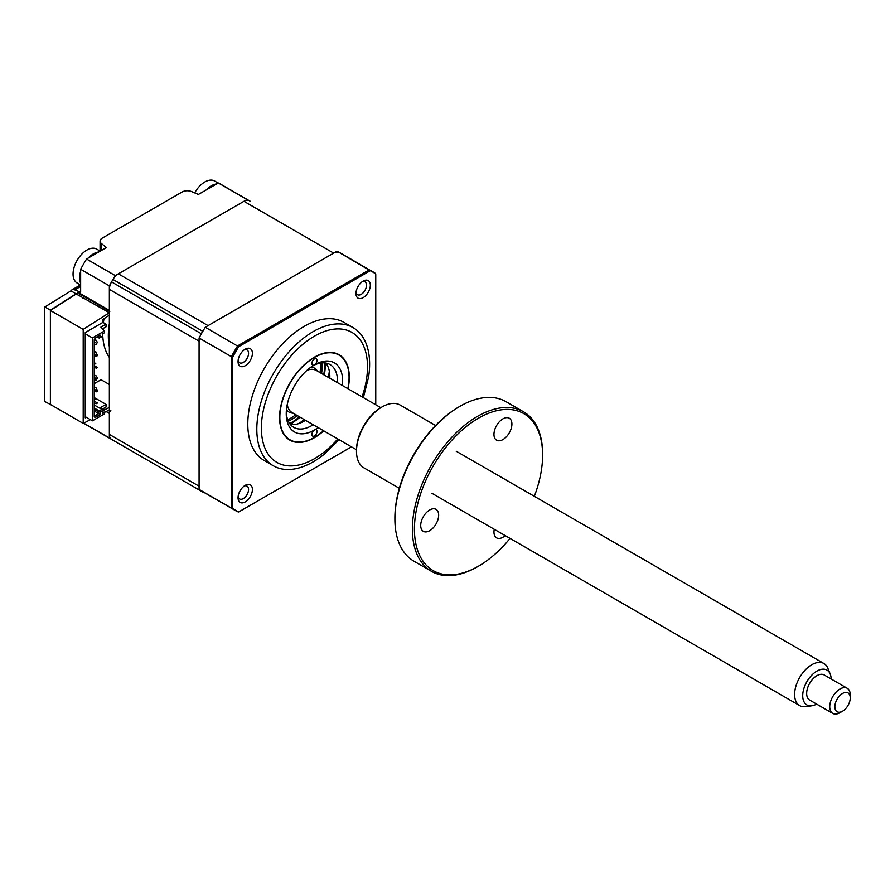<?xml version="1.0" encoding="UTF-8"?>
<svg xmlns="http://www.w3.org/2000/svg" width="895" height="895" viewBox="0 0 895 895"><rect width="100%" height="100%" fill="white"/><g stroke="black" fill="none" stroke-linecap="round" stroke-linejoin="round"><path stroke-width="1.34" d="M200.178 335.994A10.874 6.276 -60 0 1 201.274 333.712A137.774 79.543 -60 0 1 202.684 331.273A10.874 6.276 -60 0 1 204.071 329.226M83.705 423.145L109.358 437.946A137.774 79.543 120 0 0 112.255 439.769A137.774 79.543 -60 0 1 111.551 439.356A10.874 6.276 -60 0 1 109.358 434.411L109.358 289.387A10.874 6.276 -60 0 1 111.551 281.903A137.774 79.543 -60 0 1 112.96 279.464A10.874 6.276 -60 0 1 118.341 273.825L243.932 201.308A10.874 6.276 -60 0 1 249.313 200.737A137.774 79.543 -60 0 1 250.018 201.14A137.774 79.543 120 0 0 246.998 199.54L115.276 275.593A137.774 79.543 120 0 0 109.358 285.852L109.358 310.386A2.17 1.253 -60 0 0 109.805 311.382M109.358 434.411L199.082 486.209L199.082 341.185L109.358 289.387M203.948 492.395A10.874 6.276 -60 0 1 202.684 491.97A137.774 79.543 -60 0 1 201.979 491.568A137.774 79.543 -60 0 1 201.274 491.165A10.874 6.276 -60 0 1 200.178 490.147M118.341 273.825L208.065 325.623L333.656 253.117A10.874 6.276 -60 0 1 339.048 252.547M109.358 437.946L109.358 413.412A2.17 1.253 -60 0 1 110.891 410.738M109.358 409.854L104.48 412.405M249.313 200.737L221.311 184.56A137.774 79.543 120 0 0 218.29 182.96L198.399 194.45L191.53 191.564A7.25 4.184 0 0 0 182.144 191.989L102.198 238.148A7.25 4.184 0 0 0 100.072 241.113A7.25 4.184 0 0 0 101.459 243.563L106.449 247.535L86.558 259.013A137.774 79.543 120 0 0 80.639 269.272L80.639 292.229L74.71 289.89A7.25 4.184 -120 0 0 71.891 289.924A7.25 4.184 -120 0 0 70.951 290.875L44.851 306.963A7.25 4.184 -120 0 0 44.75 308.048L44.75 400.356A7.25 4.184 -120 0 0 44.851 401.553L50.657 404.607M70.951 290.875L76.03 293.817L50.388 310.162L50.388 404.753M44.851 306.963L50.388 310.162M218.29 182.96L246.998 199.54M86.558 259.013L115.276 275.593M80.639 269.272L109.358 285.852M109.358 312.758L76.03 293.817M78.201 295.361A2.17 1.253 0 0 0 79.61 294.992A2.17 1.253 60 0 1 79.901 294.131M109.358 323.654A70.336 40.611 120 0 0 109.358 346.857M103.988 318.821A70.336 40.611 120 0 0 103.384 322.636M102.701 333.768A70.336 40.611 120 0 0 109.358 357.463M109.358 384.514L101.057 379.715L94.232 383.653M104.223 409.854L102.69 409.261M109.358 407.482L103.585 410.223M108.843 313.049L83.201 329.405L50.388 310.464L50.388 404.45L83.201 423.402L90.44 419.654M83.201 329.405L83.201 423.402M50.388 310.464L76.03 294.108M86.278 417.26L85.26 417.842L85.26 332.593L102.69 322.524L102.69 319.571L109.358 315.13M82.687 297.957L84.622 296.849M363.157 281.086L363.157 281.086A10.147 5.862 120 0 0 355.975 293.515A10.147 5.862 120 0 0 363.157 297.655A10.147 5.862 120 0 0 370.329 285.225A10.147 5.862 120 0 0 363.157 281.086M356.053 292.273A7.428 4.296 120 0 0 357.519 294.701A7.428 4.296 120 0 0 361.233 294.332A7.428 4.296 120 0 0 366.089 287.776A7.428 4.296 120 0 0 364.947 281.824A7.428 4.296 120 0 0 362.117 281.768M245.23 485.336L245.23 485.336A10.147 5.862 120 0 0 238.048 497.777A10.147 5.862 120 0 0 245.23 501.916A10.147 5.862 120 0 0 252.401 489.487A10.147 5.862 120 0 0 245.23 485.336M238.126 496.535A7.428 4.296 120 0 0 239.591 498.951A7.428 4.296 120 0 0 243.306 498.582A7.428 4.296 120 0 0 248.161 492.037A7.428 4.296 120 0 0 247.02 486.086A7.428 4.296 120 0 0 244.19 486.03M245.23 349.173L245.23 349.173A10.147 5.862 120 0 0 238.048 361.602A10.147 5.862 120 0 0 245.23 365.742A10.147 5.862 120 0 0 252.401 353.312A10.147 5.862 120 0 0 245.23 349.173M238.126 360.361A7.428 4.296 120 0 0 239.591 362.788A7.428 4.296 120 0 0 243.306 362.419A7.428 4.296 120 0 0 248.161 355.863A7.428 4.296 120 0 0 247.02 349.911A7.428 4.296 120 0 0 244.19 349.856M363.359 397.615L368.628 376.884A79.767 46.048 120 0 0 353.1 327.637L344.072 322.424A79.767 46.048 120 0 0 304.188 326.373A79.767 46.048 120 0 0 252.088 396.664A79.767 46.048 120 0 0 264.316 460.578L273.333 465.792A79.767 46.048 120 0 0 313.216 461.831A79.767 46.048 120 0 0 323.744 454.615L339.071 439.691M353.1 327.637A79.767 46.048 120 0 0 313.216 331.586A79.767 46.048 120 0 0 261.105 401.866A79.767 46.048 120 0 0 273.333 465.792M329.326 371.134A48.945 28.26 -60 0 1 328.353 377.399M304.065 419.475A48.945 28.26 -60 0 1 299.12 423.447M323.542 430.719A48.945 28.26 -60 0 1 314.447 437.386A48.945 28.26 -60 0 1 289.969 439.803A48.945 28.26 -60 0 1 282.473 400.591A48.945 28.26 -60 0 1 314.447 357.452A48.945 28.26 -60 0 1 338.914 355.035A48.945 28.26 -60 0 1 347.842 388.654M351.466 446.84L238.685 511.962L237.578 511.66A137.774 79.543 -60 0 1 234.546 510.06L202.248 491.411A137.774 79.543 -60 0 1 199.082 489.408L199.082 337.997L231.38 356.646A137.774 79.543 -60 0 1 237.578 345.895L369.299 269.842A137.774 79.543 -60 0 1 372.32 271.442A137.774 79.543 -60 0 1 374.949 273.076L375.755 273.892L375.755 404.775M199.082 489.408L231.38 508.058L231.38 356.646L232.622 357.206A137.472 79.364 -60 0 1 238.685 346.678L370.239 270.726A137.472 79.364 -60 0 1 375.755 273.892L374.949 273.076M199.082 337.997A137.774 79.543 -60 0 1 205.268 327.246L238.685 346.678M205.268 327.246L337.001 251.193L370.239 270.726M337.001 251.193A137.774 79.543 -60 0 1 340.022 252.793L375.083 273.165M237.578 511.66L238.685 511.962A137.472 79.364 -60 0 1 232.622 508.438L232.622 357.206M232.622 508.438L231.38 508.058A137.774 79.543 -60 0 0 234.546 510.06L237.734 511.75M318.117 427.586A39.883 23.024 -60 0 1 314.447 429.98A39.883 23.024 -60 0 1 286.243 413.703A39.883 23.024 -60 0 1 314.447 364.858A3.625 2.092 120 0 0 317.009 360.416A3.625 2.092 120 0 0 316.259 358.761A3.625 2.092 120 0 0 313.463 359.734A3.625 2.092 120 0 0 311.885 363.381A3.625 2.092 120 0 0 312.635 365.037A3.625 2.092 120 0 0 314.447 364.858A39.883 23.024 -60 0 1 342.651 381.136A39.883 23.024 -60 0 1 342.405 385.51M286.277 412.17A36.259 20.932 120 0 0 293.75 427.34A36.259 20.932 120 0 0 313.194 424.745M337.482 382.668A36.259 20.932 120 0 0 337.516 381.136A36.259 20.932 120 0 0 330.009 364.545A36.259 20.932 120 0 0 313.138 365.652M324.46 375.15L325.758 363.046A36.259 20.932 -60 0 1 329.83 376.694A36.259 20.932 -60 0 1 329.796 378.238M305.508 420.303A36.259 20.932 -60 0 1 290.327 424.409L300.172 417.227M311.885 434.422A3.625 2.092 120 0 0 312.635 436.089A3.625 2.092 120 0 0 315.432 435.115A3.625 2.092 120 0 0 317.009 431.468A3.625 2.092 120 0 0 316.259 429.801A3.625 2.092 120 0 0 314.447 429.98A3.625 2.092 120 0 0 311.885 434.422M348.043 388.766A49.303 28.472 120 0 0 349.307 377.287A49.303 28.472 120 0 0 314.447 357.161A49.303 28.472 120 0 0 279.576 417.551A49.303 28.472 120 0 0 323.755 430.842M80.639 285.035L77.104 282.999A19.578 11.299 -60 0 1 74.106 267.325A19.578 11.299 -60 0 1 92.185 248.217A19.578 11.299 -60 0 1 96.682 249.09L100.218 251.126M80.639 283.267A19.578 11.299 -60 0 1 80.639 271.196M88.236 258.051A19.578 11.299 -60 0 1 98.685 252.01M194.707 192.895A19.578 11.299 -60 0 1 206.98 180.924A19.578 11.299 -60 0 1 214.61 181.003L218.145 183.05M206.163 189.964A19.578 11.299 -60 0 1 213.547 184.717A19.578 11.299 -60 0 1 216.612 183.934M94.232 379.849L96.537 379.95L96.537 378.775L94.232 377.444M96.537 378.775L97.566 378.182L95.765 375.363L94.232 376.258M94.232 368.013L97.566 367.521L94.232 365.596M96.537 368.113L96.537 366.928M94.232 364.41L95.765 363.527L94.232 362.643M94.232 344.329L96.537 344.43L96.537 343.244L94.232 341.912M96.537 343.244L97.566 342.651L95.765 339.843L94.232 340.726M94.232 397.57L106.024 404.372L100.889 407.337L103.943 410.604L102.433 411.487M106.024 404.372L106.024 407.046L102.511 409.071M102.433 411.655L103.406 412.696M95.194 338.109L100.274 335.166L100.341 337.493L98.741 337.829L98.741 336.05L95.194 338.109L94.232 339.776L94.232 416.88L95.194 417.439L100.274 414.497L100.274 412.203L102.366 410.928L102.433 413.255L104.48 412.069L104.48 413.848L92.431 420.807L85.26 416.667M85.26 333.779L92.431 337.918L92.431 420.807M100.341 337.493L102.433 336.218L102.433 333.924L104.48 332.739L104.48 330.96L100.889 327.111L106.024 324.158L106.024 326.82L102.511 328.845M103.943 333.052L102.433 333.924M106.024 324.158L102.69 322.234M104.48 330.96L92.431 337.918M102.366 336.33L99.255 338.131L97.197 336.945L98.741 337.829M98.741 336.05L100.274 335.166M95.194 417.439L94.232 415.627M100.274 414.497L98.741 413.613L94.736 415.918M94.232 411.006L98.741 413.613L98.741 411.834L94.232 409.228M98.741 411.834L99.255 410.95L94.232 408.053M100.341 412.103L99.255 410.95L101.918 409.407L94.232 404.965M102.366 410.928L101.918 409.407M94.232 403.533L97.566 403.041L94.232 401.117M96.537 403.634L96.537 402.448M94.232 399.942L95.765 399.047L94.232 398.163M94.232 356.165L97.566 355.684L95.765 351.69L94.232 352.574M94.232 355.528L97.566 354.498M96.537 356.277L96.537 355.091L94.232 353.76M94.232 391.697L97.566 391.204L95.765 387.211L94.232 388.094M94.232 391.059L97.566 390.019M96.537 391.797L96.537 390.612L94.232 389.28M293.157 413.177A25.384 14.656 -60 0 1 288.94 412.002A25.384 14.656 -60 0 1 286.434 409.82M311.18 366.961A25.384 14.656 -60 0 1 314.313 368.046A25.384 14.656 -60 0 1 317.445 371.101M288.324 421.209A43.508 25.116 120 0 0 288.861 420.952A43.508 25.116 120 0 0 297.274 415.56M321.562 373.483A43.508 25.116 120 0 0 321.987 362.9M287.742 419.856A43.508 25.116 120 0 0 295.742 414.665M320.03 372.589A43.508 25.116 120 0 0 320.533 363.079M286.299 411.577A32.634 18.84 120 0 0 287.396 411.107M312.78 367.151A32.634 18.84 120 0 0 312.635 365.965M831.131 678.981A20.104 11.613 120 0 0 830.202 674.002A20.104 11.613 120 0 0 822.852 669.18A20.104 11.613 120 0 0 804.001 688.143A20.104 11.613 120 0 0 810.993 705.864A20.104 11.613 120 0 0 811.854 705.786A20.104 11.613 120 0 0 816.632 704.096M811.854 705.786L805.668 706.625A24.288 14.029 -60 0 1 804.639 706.726A24.288 14.029 -60 0 1 799.649 705.596A24.288 14.029 -60 0 1 797.691 681.375A24.288 14.029 -60 0 1 818.959 662.401A24.288 14.029 -60 0 1 823.937 663.531A24.288 14.029 -60 0 1 827.841 668.218L830.202 674.002M306.996 370.306A24.288 14.029 -60 0 1 311.348 369.333A24.288 14.029 -60 0 1 316.338 370.463L380.789 407.672M842.564 711.201L839.991 712.688A14.499 8.368 -60 0 1 835.717 714.076A14.499 8.368 -60 0 1 832.742 713.404A14.499 8.368 -60 0 1 831.578 698.939A14.499 8.368 -60 0 1 844.265 687.617A14.499 8.368 -60 0 1 847.252 688.289A14.499 8.368 -60 0 1 850.25 694.923L850.25 697.887A10.874 6.276 120 0 0 845.764 692.406A10.874 6.276 120 0 0 835.572 702.653A10.874 6.276 120 0 0 839.353 712.252A10.874 6.276 120 0 0 842.564 711.201A10.874 6.276 120 0 0 850.25 697.887M847.252 688.289L824.172 674.964A14.499 8.368 120 0 0 821.196 674.293A14.499 8.368 120 0 0 808.498 685.626A14.499 8.368 120 0 0 809.673 700.08L832.742 713.404M356.49 449.749L292.05 412.539A24.288 14.029 -60 0 1 287.25 404.529M478.523 418.144A90.641 52.335 120 0 0 414.43 529.146A90.641 52.335 120 0 0 478.523 566.155L477.494 566.748A92.084 53.163 -60 0 1 431.446 571.312A92.084 53.163 -60 0 1 417.339 497.519A92.084 53.163 -60 0 1 477.494 416.365A92.084 53.163 -60 0 1 523.541 411.801A92.084 53.163 -60 0 1 542.616 453.966L542.616 455.141A90.641 52.335 120 0 0 478.523 418.144M394.896 519.055L394.896 517.869A90.641 52.335 -60 0 1 458.99 406.867L460.008 406.274A92.084 53.163 120 0 0 394.896 519.055A92.084 53.163 120 0 0 413.971 561.21L431.446 571.312M458.99 406.867L460.008 406.274A92.084 53.163 120 0 1 506.055 401.71L523.541 411.801M356.49 451.293L356.49 450.118A34.804 20.093 -60 0 1 381.102 407.482L382.131 406.889A36.259 20.932 120 0 0 356.49 451.293A36.259 20.932 120 0 0 363.996 467.895L399.327 488.29M381.102 407.482L382.131 406.889A36.259 20.932 120 0 1 400.255 405.099L435.574 425.494M502.934 418.849A12.687 7.328 -60 0 1 509.289 418.222A12.687 7.328 -60 0 1 511.224 428.392A12.687 7.328 -60 0 1 502.934 439.568A12.687 7.328 -60 0 1 496.591 440.206A12.687 7.328 -60 0 1 494.644 430.036A12.687 7.328 -60 0 1 502.934 418.849M505.205 535.602A12.687 7.328 -60 0 1 502.934 537.246A12.687 7.328 -60 0 1 496.591 537.873A12.687 7.328 -60 0 1 494.253 529.281M429.678 509.982A12.687 7.328 -60 0 1 436.033 509.356A12.687 7.328 -60 0 1 437.968 519.525A12.687 7.328 -60 0 1 429.678 530.701A12.687 7.328 -60 0 1 423.335 531.328A12.687 7.328 -60 0 1 421.388 521.17A12.687 7.328 -60 0 1 429.678 509.982M477.494 566.748L478.523 566.155A90.641 52.335 120 0 0 510.038 538.387M534.326 496.322A90.641 52.335 120 0 0 542.616 455.141M112.96 279.464L202.684 331.273M111.551 281.903L201.274 333.712M111.551 439.356L202.684 491.97M243.932 201.308L333.656 253.117M109.358 413.412L106.136 411.543M101.459 243.563L101.459 250.41M80.639 286.467L74.71 289.89M109.358 310.386L79.61 293.224A4.352 2.517 -120 0 0 76.578 294.433M79.61 293.224A2.17 1.253 120 0 0 80.069 294.22L109.358 311.124M362.095 396.888A75.046 43.329 120 0 0 314.447 336.14A75.046 43.329 120 0 0 261.374 428.056A75.046 43.329 120 0 0 314.447 458.699A75.046 43.329 120 0 0 337.807 438.953M289.656 423.525A47.133 27.208 120 0 0 299.422 416.801M323.71 374.725A47.133 27.208 120 0 0 324.661 362.9M83.571 423.212L201.979 491.568M100.072 251.047L100.072 241.113M71.891 289.924L80.494 284.957M286.378 410.514L288.94 412.002M311.751 366.558L314.313 368.046M823.937 663.531L456.215 451.225M799.649 705.596L431.927 493.302"/></g></svg>

